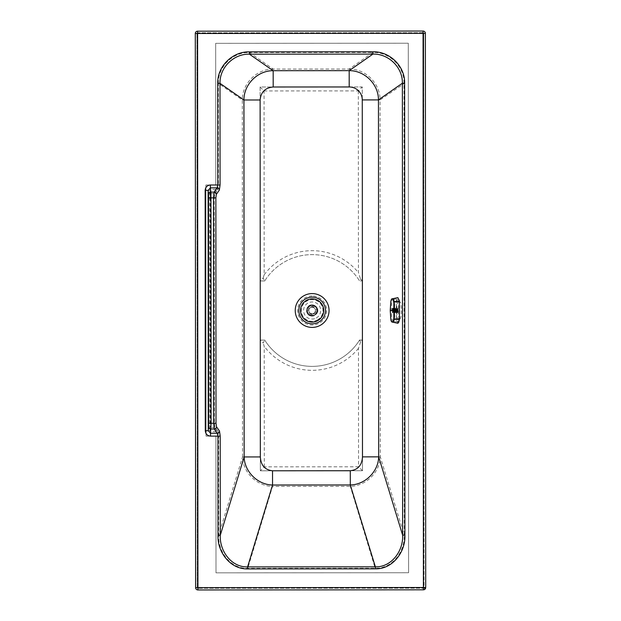 <?xml version="1.0" encoding="UTF-8"?>
<svg xmlns="http://www.w3.org/2000/svg" width="621" height="621" viewBox="0 0 621 621"><rect width="100%" height="100%" fill="white"/><g stroke="black" fill="none" stroke-linecap="round" stroke-linejoin="round"><path stroke-width="0.47" stroke-dasharray="3.1 2.33" d="M316.244 317.999A8.547 8.547 0 0 0 319.644 306.394A8.547 8.547 0 0 0 308.039 303.001A8.547 8.547 0 0 0 304.647 314.599A8.547 8.547 0 0 0 316.244 317.999M317.331 319.986A10.813 10.813 0 0 0 321.631 305.307A10.813 10.813 0 0 0 306.953 301.014A10.813 10.813 0 0 0 302.66 315.685A10.813 10.813 0 0 0 317.331 319.986M423.701 587.513L423.732 33.348L424.065 587.513A0.66 0.66 0 0 1 423.701 588.103L423.406 587.513L423.406 588.172L197.928 588.304L423.406 588.172A0.66 0.66 0 0 0 423.701 588.103M399.87 318.992A8.547 1.483 -90 0 0 401.345 310.446A8.547 1.483 -90 0 0 399.854 301.899A8.547 1.483 -90 0 0 398.379 310.446A8.547 1.483 -90 0 0 399.87 318.992L398.247 318.992A8.547 1.483 -90 0 0 399.73 310.446A8.547 1.483 -90 0 0 398.24 301.899A8.547 1.483 -90 0 0 396.757 310.446A8.547 1.483 -90 0 0 398.247 318.992M399.854 301.899L398.24 301.899M404.908 535.201L404.636 83.23L380.068 99.911L380.285 456.862L362.485 456.87L362.268 99.919L380.068 99.911C380.192 83.47 365.598 68.877 349.181 69.016L349.196 86.963L273.186 87.002L273.17 69.063C256.76 68.939 242.174 83.556 242.322 99.989L260.121 99.981L260.339 456.932L242.532 456.947L218.654 535.31C217.924 551.456 230.344 568.751 247.585 568.347L375.363 568.269C391.284 568.611 404.589 553.389 404.263 535.201L403.992 83.23C404.457 66.641 389.452 51.947 372.934 52.459L349.181 69.016L273.17 69.063L249.401 52.529C232.883 52.04 217.893 66.75 218.382 83.338L242.322 99.989L242.532 456.947C242.803 471.859 256.45 486.111 272.549 486.445L272.534 470.788L350.298 470.741L350.306 486.398L375.363 568.836A37.244 31.881 73 0 0 404.908 535.201L404.263 535.201L380.285 456.862C379.796 472.387 365.994 485.987 350.306 486.398L272.549 486.445L247.585 568.914C229.995 569.302 217.288 551.712 218.002 535.318L217.948 436.121L210.527 436.128C207.298 435.756 205.551 433.963 205.303 430.749L205.155 190.375C205.404 187.162 207.15 185.369 210.379 184.988L210.379 189.459L209.758 190.375L205.155 190.375M423.072 32.696L197.594 32.828L197.594 33.487L423.072 33.348L423.406 587.513L197.928 587.652L197.594 33.487L423.072 33.348L423.406 587.513L197.928 587.652L197.594 33.487L423.072 33.348L423.406 587.513L197.268 587.652L196.935 33.487L197.268 587.652A0.66 0.66 0 0 0 197.928 588.304L197.594 33.487L196.935 33.487A0.66 0.66 0 0 1 197.594 32.828L423.072 32.696A0.66 0.66 0 0 1 423.732 33.348A0.66 0.66 0 0 0 423.072 32.696L423.072 33.348L423.732 33.348M404.636 83.23C405.109 66.3 389.794 51.287 372.934 51.807L249.401 51.877C232.541 51.388 217.241 66.408 217.73 83.338L217.792 184.988L217.094 189.452A0.66 0.629 35.2 0 1 217.738 190.088L214.726 194.357A0.66 0.629 35.2 0 0 214.082 193.721L210.861 193.721L211 427.395A0.66 0.637 -173.7 0 1 210.34 426.759L209.898 430.741L205.303 430.749M197.594 32.828A0.66 0.66 0 0 0 196.935 33.487M217.886 431.021L214.866 426.759A0.66 0.629 -35.3 0 1 214.222 427.395L211 427.395L210.527 431.665L217.241 431.657A0.66 0.629 -35.3 0 0 217.886 431.021L218.592 436.121L217.948 436.121L217.241 431.657L214.222 427.395L213.733 423.25L213.601 197.866L214.082 193.721L217.094 189.452L210.379 189.459L210.861 193.721A0.66 0.637 173.7 0 0 210.201 194.357L209.758 190.375L209.898 430.741L210.527 431.665L210.527 436.128M197.594 31.182A2.298 2.298 0 0 0 195.297 33.487L195.623 587.652A2.298 2.298 0 0 0 197.928 589.95L423.406 589.818A2.298 2.298 0 0 0 425.703 587.513L425.377 33.348A2.298 2.298 0 0 0 423.072 31.05L197.594 31.182M423.406 588.172A0.66 0.66 0 0 0 424.065 587.513M197.268 587.652A0.66 0.66 0 0 0 197.928 588.304M359.567 340.052L362.416 340.052L362.493 470.734L260.346 470.796L260.269 340.114L263.172 343.017L264.756 340.106L260.269 340.114L264.756 340.106A55.874 55.874 0 0 0 359.567 340.052L360.576 341.892L362.416 340.052L359.567 340.052A55.874 55.874 0 0 1 264.756 340.106M362.416 340.052L362.493 470.734L260.346 470.796L260.269 340.114M362.493 470.734L358.542 466.798L264.29 466.852L260.346 470.796M360.576 341.892L358.472 348.342L358.542 466.798M264.29 466.852L264.212 346.293L263.172 343.017M358.472 348.342A59.818 59.818 0 0 1 264.212 346.293M264.725 280.948L260.23 280.948L260.114 87.01L362.26 86.956L362.377 280.886L360.537 279.046L359.528 280.886L362.377 280.886L359.528 280.886A55.874 55.874 0 0 0 264.725 280.948L263.133 278.045L260.23 280.948L264.725 280.948A55.874 55.874 0 0 1 359.528 280.886M260.23 280.948L260.114 87.01L362.26 86.956L362.377 280.886M260.114 87.01L264.065 90.953L358.317 90.899L362.26 86.956M263.133 278.045L264.173 274.761L264.065 90.953M358.317 90.899L358.426 272.603L360.537 279.046M264.173 274.761A59.818 59.818 0 0 1 358.426 272.603M408.284 43.222L408.602 572.733L215.999 572.849L215.914 436.128L206.056 436.128L205.9 184.996L215.766 184.988L215.681 43.338L408.284 43.222L408.602 572.733L215.999 572.849L215.914 436.128L206.056 436.128L205.9 184.996L215.766 184.988L215.681 43.338L408.284 43.222M308.179 310.492A3.943 3.943 0 0 1 312.122 306.549A3.943 3.943 0 0 1 316.066 310.492A3.943 3.943 0 0 0 312.122 306.549A3.943 3.943 0 0 0 308.179 310.492A3.943 3.943 0 0 0 312.122 314.436A3.943 3.943 0 0 0 316.066 310.492A3.943 3.943 0 0 1 312.122 314.436A3.943 3.943 0 0 1 308.179 310.492M312.122 315.289A4.797 4.797 0 0 1 307.317 310.492A4.797 4.797 0 0 1 312.122 305.695A4.797 4.797 0 0 1 316.92 310.492A4.797 4.797 0 0 0 312.122 305.695A4.797 4.797 0 0 0 307.317 310.492A4.797 4.797 0 0 0 312.122 315.289A4.797 4.797 0 0 0 316.92 310.492A4.797 4.797 0 0 1 312.122 315.289M306.859 310.492A5.255 5.255 0 0 1 312.122 305.229A5.255 5.255 0 0 1 317.378 310.492A5.255 5.255 0 0 1 312.122 315.747A5.255 5.255 -90 0 1 306.859 310.492A5.255 5.255 0 0 1 312.122 305.229A5.255 5.255 0 0 1 317.378 310.492A5.255 5.255 -90 0 1 312.122 315.747A5.255 5.255 0 0 1 306.859 310.492A5.255 5.255 -90 0 1 312.122 305.229A5.255 5.255 -90 0 1 317.378 310.492A5.255 5.255 0 0 1 312.122 315.747A5.255 5.255 0 0 1 306.859 310.492A5.255 5.255 0 0 1 312.122 305.229A5.255 5.255 0 0 1 317.378 310.492A5.255 5.255 0 0 1 312.122 315.747A5.255 5.255 0 0 1 306.859 310.492M317.191 310.492A5.069 5.069 0 0 0 312.122 305.423A5.069 5.069 0 0 0 307.053 310.492A5.069 5.069 0 0 0 312.122 315.561A5.069 5.069 0 0 0 317.191 310.492M312.122 316.081A5.589 5.589 0 0 1 306.533 310.492A5.589 5.589 0 0 1 312.122 304.903A5.589 5.589 0 0 1 317.711 310.492A5.589 5.589 0 0 1 312.122 316.081C304.911 316.431 304.911 304.554 312.122 304.903C316.896 304.639 322.229 313.326 312.122 316.081M300.285 310.492A11.83 11.83 0 0 0 312.122 322.322A11.83 11.83 -90 0 1 300.285 310.492A11.83 11.83 0 0 1 312.122 298.662A11.83 11.83 0 0 0 300.285 310.492M323.952 310.492A11.83 11.83 -90 0 1 312.122 322.322A11.83 11.83 0 0 0 323.952 310.492A11.83 11.83 0 0 0 312.122 298.662A11.83 11.83 0 0 1 323.952 310.492A11.83 11.83 0 0 0 312.122 298.662A11.83 11.83 0 0 1 323.952 310.492A11.83 11.83 -90 0 1 312.122 322.322A11.83 11.83 0 0 0 323.952 310.492M308.901 310.818A3.237 3.237 0 0 0 313.83 313.24A3.237 3.237 0 0 0 313.83 307.744A3.237 3.237 0 0 0 308.901 310.166L308.901 310.818A3.237 3.237 0 0 0 313.76 313.279A3.237 3.237 0 0 0 313.76 307.705A3.237 3.237 0 0 0 308.901 310.166L308.901 310.818M313.76 313.621A3.532 3.532 0 0 1 310.477 313.621L310.477 313.621A3.532 3.532 0 0 0 313.76 313.621L313.76 313.621M310.477 307.364L310.477 307.364A3.532 3.532 0 0 1 313.76 307.364A3.532 3.532 0 0 0 310.477 307.364M397.758 309.079L392.425 309.103L392.534 308.699L392.829 310.531L392.534 308.94L392.27 310.453L392.55 308.94L392.806 310.686L398.139 310.702L397.875 312.2L397.875 308.699L398.139 310.702M397.556 312.829L397.556 312.829A2.383 0.411 90 0 1 397.137 310.446A2.383 0.411 90 0 1 397.549 308.063L397.549 308.063A2.383 0.411 90 0 1 397.626 308.101A2.383 0.411 90 0 1 397.968 310.446A2.383 0.411 90 0 1 397.626 312.79A2.383 0.411 90 0 1 397.556 312.829L394.133 312.829A2.383 0.411 90 0 1 394.009 312.72A2.383 0.411 90 0 1 393.722 310.453A2.383 0.411 90 0 1 394.001 308.179A2.383 0.411 90 0 1 394.133 308.07L394.133 308.07A2.383 0.411 90 0 1 394.545 310.446A2.383 0.411 90 0 1 394.133 312.829M397.875 312.503L397.875 308.396L397.875 312.503M393.993 312.588L393.993 308.311L393.993 312.588L392.565 312.588L392.565 308.311L392.565 312.588M397.875 323.262L397.036 322.291L396.307 319.512L396.299 301.395L397.013 298.616L397.859 297.638M399.334 318.806L399.326 302.078L397.859 298.623L396.415 302.093L396.431 318.814L397.875 322.276L399.334 318.806L394.661 318.72L394.645 302.171L392.946 299.625L391.773 302.179L391.238 310.453L391.781 318.728L392.953 321.282L394.661 318.72M392.216 298.81L391.067 301.495L390.399 310.461L391.083 319.419L392.231 322.089M392.984 310.446A2.383 0.411 90 0 1 392.565 312.837A2.383 0.411 90 0 1 392.154 310.453A2.383 0.411 90 0 1 392.565 308.07A2.383 0.411 90 0 1 392.984 310.446M392.565 308.311L393.993 308.311M398.115 311.152L392.782 311.137L392.705 311.882L397.999 311.804L392.495 311.944L397.836 311.959M397.921 308.94L392.588 308.94L397.914 308.932M397.836 308.932L392.511 308.94L397.828 308.94M392.449 308.784L397.789 308.777L392.456 308.8M397.642 309.739L392.301 309.382L397.75 309.095M397.688 309.359L392.363 309.359L397.688 309.382M397.836 311.952L392.449 312.122L397.758 311.82L392.348 311.517L397.688 311.517M397.921 311.952L392.588 311.944L397.914 311.959M398.038 311.874L392.697 311.882L398.045 311.882M398.061 311.54L392.736 311.517L398.069 311.517M392.72 311.517L398.115 311.129M392.798 310.686L398.139 310.671M392.782 311.137L392.814 310.671M392.798 310.213L398.139 310.221M392.806 310.197L398.139 310.19M392.782 309.763L398.115 309.77M392.782 309.739L398.108 309.739M392.72 309.382L398.069 309.374M392.736 309.382L398.061 309.351M392.666 309.103L397.999 309.095M392.666 309.079L397.991 309.079M392.309 309.739L397.642 309.77M392.317 309.763L392.278 310.213L397.611 310.228M392.286 310.197L397.611 310.19M397.611 310.671L392.286 310.686L392.278 310.213M392.286 310.671L397.619 310.702M392.363 311.517L392.278 310.686L392.301 311.137L397.642 311.129M392.317 311.16L397.642 311.16M392.363 311.54L397.688 311.54M392.27 310.453L392.814 310.446M392.317 311.137L392.286 310.686M312.138 295.976A14.524 14.524 0 0 0 298.072 314.102A14.524 14.524 0 0 0 319.116 323.238A14.524 14.524 0 0 0 312.138 295.976M304.026 295.666A16.907 16.907 0 0 0 312.153 327.407A16.907 16.907 0 0 0 329.052 310.492A16.907 16.907 0 0 0 304.026 295.666M217.738 190.088L218.445 184.988L210.379 184.988M375.363 568.836L247.585 568.914M362.485 456.87C361.965 465.245 357.906 469.864 350.298 470.741M349.196 86.963A13.445 13.15 -34.9 0 1 362.268 99.919M272.534 470.788C264.934 469.926 260.867 465.308 260.339 456.932M260.121 99.981A13.445 13.15 34.8 0 1 273.186 87.002M218.002 535.318L218.654 535.31L218.592 436.121M217.73 83.338L218.382 83.338L218.445 184.988M249.401 51.877L249.401 52.529L372.934 52.459L372.934 51.807M210.41 423.25L214.385 423.25L214.245 197.866L210.278 197.866L210.34 426.759M210.201 194.357L210.278 197.866M214.866 426.759L214.385 423.25M214.245 197.866L214.726 194.357M312.122 298.841A11.652 11.652 -45 0 0 300.471 310.446L300.471 310.492A11.652 11.652 0 0 0 312.122 322.144A11.652 11.652 0 0 0 323.766 310.492A11.652 11.652 -45 0 0 312.122 298.841M396.299 301.395L390.795 301.674M396.307 319.512L390.803 319.241M394.645 302.171L399.326 302.078M396.415 302.093L391.773 302.179M396.431 318.814L391.781 318.728M397.867 312.153L392.526 312.161M397.89 312.153L392.55 312.161M397.952 312.099L392.612 312.099M397.983 312.045L392.643 312.053M398.061 311.781L392.72 311.789M398.108 311.517L392.767 311.517M398.123 311.385L392.782 311.393M398.154 311.051L392.814 311.051M398.162 310.896L392.821 310.904M398.17 310.523L392.829 310.531M398.17 310.368L392.829 310.368M398.162 309.995L392.821 309.995M398.154 309.84L392.814 309.848M398.123 309.506L392.782 309.506M398.108 309.374L392.767 309.382L398.108 309.374M398.061 309.111L392.72 309.111M398.038 309.017L392.697 309.017L398.045 309.01M397.983 308.847L392.643 308.847M397.952 308.8L392.612 308.8L397.96 308.777M397.89 308.738L392.55 308.738M397.859 308.738L392.519 308.738M397.774 308.847L392.433 308.847M397.688 309.111L392.348 309.118M397.642 309.382L392.301 309.382M397.626 309.506L392.286 309.514M397.595 309.848L392.255 309.848M397.587 309.995L392.247 309.995M397.58 310.368L392.239 310.368M397.58 310.531L392.239 310.531M397.587 310.904L392.247 310.904M397.595 311.051L392.255 311.059M397.626 311.385L392.286 311.393M397.642 311.517L392.301 311.517L397.642 311.517M397.688 311.781L392.348 311.789M397.712 311.874L392.371 311.882L397.712 311.882M397.774 312.045L392.433 312.053M397.797 312.099L392.456 312.099M312.122 315.67C305.439 315.988 305.439 304.996 312.122 305.315C318.798 304.996 318.798 315.988 312.122 315.67M392.946 299.625L397.859 298.623M392.953 321.282L397.875 322.276M394.133 308.07L397.549 308.063M392.534 312.2L397.875 312.2M392.627 312.122L397.968 312.115M392.534 308.699L397.875 308.699M392.449 312.122L397.789 312.115"/><path stroke-width="0.93" d="M425.703 587.513A2.298 2.298 0 0 1 423.406 589.818L423.406 587.513L197.928 587.652L197.594 33.487L423.072 33.348L423.406 587.513L425.703 587.513L425.377 33.348L423.072 33.348L423.072 31.05A2.298 2.298 0 0 1 425.377 33.348M362.485 456.87C361.965 465.245 357.906 469.864 350.298 470.741L272.534 470.788C264.926 469.926 260.867 465.308 260.339 456.932L260.121 99.981C260.882 92.079 265.229 87.755 273.186 87.002L349.196 86.963A13.445 13.15 -34.9 0 1 362.268 99.919L362.485 456.87L378.67 456.862C378.453 471.083 365.567 484.667 350.306 484.978L375.363 566.849C391.719 567.284 403.417 550.711 402.641 535.201L402.369 83.23C402.835 67.503 388.614 53.585 372.934 54.089L372.934 51.807L249.401 51.877C232.541 51.388 217.241 66.408 217.73 83.338L217.792 184.988L217.094 187.86L214.082 192.122L213.601 197.866L213.733 423.25L214.222 428.995L217.241 433.256L217.948 436.121L218.002 535.318C217.288 551.712 229.995 569.302 247.585 568.914L375.363 568.836C392.961 569.201 405.645 551.603 404.908 535.201L404.636 83.23C405.109 66.3 389.794 51.287 372.934 51.807M349.196 86.963L349.181 70.647C364.744 70.507 378.577 84.332 378.453 99.911L378.67 456.862L402.641 535.201L404.908 535.201M362.268 99.919L378.453 99.911L402.369 83.23L404.636 83.23M350.298 470.741L350.306 484.978L272.541 485.024C257.288 484.729 244.379 471.168 244.154 456.947L243.937 99.989C243.797 84.417 257.614 70.569 273.17 70.693L249.401 54.167L249.401 51.877M273.186 87.002L273.17 70.693L349.181 70.647L372.934 54.089L249.401 54.167C233.721 53.678 219.516 67.611 219.997 83.338L220.059 184.988L219.36 190.088L216.349 194.357L215.867 197.866L215.999 423.25L216.488 426.759L219.5 431.021L220.207 436.121L220.269 535.31C219.516 550.819 231.229 567.384 247.585 566.919L375.363 566.849L375.363 568.836M272.534 470.788L272.541 485.024L247.585 566.919L247.585 568.914M423.406 589.818L197.928 589.95L197.928 587.652L195.623 587.652L195.297 33.487A2.298 2.298 0 0 1 197.594 31.182L423.072 31.05M197.928 589.95A2.298 2.298 0 0 1 195.623 587.652M219.5 431.021A2.298 2.197 144.7 0 1 217.241 433.256L210.527 433.256L211.07 423.25L215.999 423.25M216.488 426.759A2.298 2.197 144.7 0 1 214.222 428.995L211 428.995A2.298 2.228 6.3 0 1 208.695 426.759L208.555 194.357A2.298 2.228 -6.3 0 1 210.853 192.13L210.379 187.86L208.113 190.375L208.26 430.749L210.527 433.256L210.527 436.128L220.207 436.121M216.349 194.357A2.298 2.197 -144.8 0 0 214.082 192.122L210.853 192.13L210.938 197.866L215.867 197.866M219.36 190.088A2.298 2.197 -144.8 0 0 217.094 187.86L210.379 187.86L210.379 184.988C207.15 185.369 205.411 187.162 205.155 190.375L208.113 190.375L208.555 194.357M195.297 33.487L197.594 33.487L197.594 31.182M205.155 190.375L205.303 430.749L208.26 430.749L208.695 426.759M260.339 456.932L244.154 456.947L220.269 535.31L218.002 535.318M260.121 99.981L243.937 99.989L219.997 83.338L217.73 83.338M392.216 298.81L397.867 297.638L399.28 300.541L399.458 319.505L398.736 322.283L397.882 323.262L392.231 322.089L393.504 321.476L394.102 319.9L394.451 310.446L394.11 301.107L393.435 299.353L392.216 298.81C391.657 298.616 391.183 299.563 390.795 301.674L390.229 310.461L390.803 319.217C391.696 322.897 392.705 322.897 393.846 319.202L393.83 301.69L399.443 301.379M393.83 301.69C392.689 298.002 391.672 298.01 390.795 301.697L390.229 310.461L394.451 310.446M305.742 298.802A13.336 13.336 0 0 0 312.153 323.828A13.336 13.336 0 0 0 325.062 307.193A13.336 13.336 0 0 0 305.742 298.802M312.13 293.593A16.907 16.907 0 0 0 295.767 314.692A16.907 16.907 0 0 0 329.052 310.492A16.907 16.907 0 0 0 312.13 293.593M424.733 588.84A2.298 0.939 -116.6 0 0 424.43 587.513M205.303 430.749C205.559 433.963 207.298 435.756 210.527 436.128M220.059 184.988L210.379 184.988M208.772 423.258L211.07 423.25L210.938 197.866L208.633 197.866M312.122 322.027A11.543 11.543 0 0 1 300.58 310.492A11.543 11.543 0 0 1 312.122 298.949A11.543 11.543 0 0 1 323.657 310.492A11.543 11.543 0 0 1 312.122 322.027M399.458 319.505L393.846 319.202M390.229 310.461L390.803 319.241C391.067 321.111 391.54 322.058 392.231 322.089"/></g></svg>
